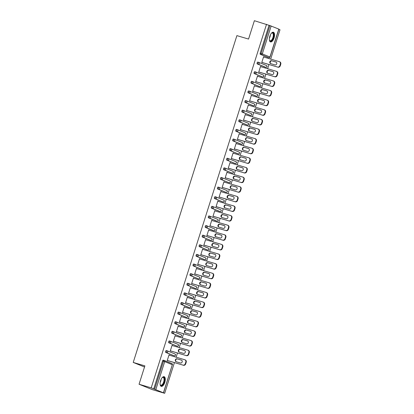 <?xml version="1.0" encoding="UTF-8"?>
<svg xmlns="http://www.w3.org/2000/svg" width="414" height="414" viewBox="0 0 414 414"><rect width="100%" height="100%" fill="white"/><g stroke="black" fill="none" stroke-linecap="round" stroke-linejoin="round"><path stroke-width="0.62" d="M164.798 382.376A5.046 2.261 106.5 0 0 164.125 376.683A5.046 2.261 106.5 0 0 160.591 380.673A5.046 2.261 106.5 0 0 161.263 386.365A5.046 2.261 106.5 0 0 164.798 382.376M274.058 37.943A5.046 2.261 106.5 0 0 273.385 32.245A5.046 2.261 106.5 0 0 269.856 36.235A5.046 2.261 106.5 0 0 270.523 41.928A5.046 2.261 106.5 0 0 274.058 37.943M164.679 393.3L151.208 387.835L139.052 384.244L152.528 389.703L164.679 393.3L174.418 362.597M176.131 357.194L177.471 352.982M179.184 347.579L180.52 343.366M182.232 337.964L183.573 333.751M185.286 328.349L186.621 324.136M188.334 318.728L189.669 314.516M191.387 309.113L192.722 304.901M194.435 299.498L195.77 295.286M197.483 289.883L198.823 285.67M200.536 280.268L201.872 276.055M203.584 270.652L204.92 266.44M206.638 261.037L207.973 256.825M209.686 251.422L211.021 247.21M212.734 241.807L214.074 237.595M215.787 232.192L217.122 227.979M218.835 222.577L220.176 218.364M221.888 212.962L223.224 208.749M224.937 203.341L226.272 199.129M227.99 193.726L229.325 189.514M231.038 184.111L232.373 179.899M234.086 174.496L235.426 170.283M237.139 164.881L238.474 160.668M240.187 155.266L241.522 151.053M243.241 145.65L244.576 141.438M246.289 136.035L247.624 131.823M249.342 126.42L250.677 122.208M252.39 116.805L253.725 112.592M255.438 107.19L256.778 102.977M258.491 97.575L259.826 93.362M261.539 87.954L262.874 83.742M264.593 78.339L265.928 74.127M267.641 68.724L268.976 64.512M270.689 59.109L280.004 29.756L278.839 29.285M139.052 384.244L144.879 365.872L133.225 362.426L144.522 367.006M133.225 362.426L236.896 35.62L248.55 39.066L254.377 20.7L269.048 25.316L260.189 53.24L261.079 53.499L269.938 25.58L269.048 25.316M269.938 25.58L278.891 29.13L270.037 57.049L269.514 56.92M151.208 387.835L266.528 24.297M262.233 62.519L261.751 62.602L263.609 56.744L264.013 56.909L263.599 56.785M153.723 388.86L162.583 360.936A0.973 0.435 -73.5 0 1 163.261 360.17A0.973 0.435 -73.5 0 1 163.282 360.175L164.13 360.428M267.967 57.427A0.973 0.435 -73.5 0 1 267.946 57.427A0.973 0.435 -73.5 0 1 267.925 57.417L260.302 54.327A0.973 0.435 -73.5 0 1 260.189 53.24M173.409 355.512A0.973 0.435 -73.5 0 1 173.388 355.507A0.973 0.435 -73.5 0 1 173.368 355.502L165.745 352.407A0.973 0.435 -73.5 0 1 165.631 351.32A0.973 0.435 -73.5 0 1 166.314 350.554A0.973 0.435 -73.5 0 1 166.33 350.56L167.184 350.813M176.457 345.897A0.973 0.435 -73.5 0 1 176.436 345.892A0.973 0.435 -73.5 0 1 176.421 345.887L168.793 342.792A0.973 0.435 -73.5 0 1 168.684 341.705A0.973 0.435 -73.5 0 1 169.362 340.939A0.973 0.435 -73.5 0 1 169.383 340.945L170.232 341.198M180.406 336.546A0.973 0.435 -73.5 0 1 180.375 336.541L179.49 336.277A0.973 0.435 -73.5 0 1 179.49 336.277A0.973 0.435 -73.5 0 1 179.469 336.271L171.846 333.177A0.973 0.435 -73.5 0 1 171.732 332.09A0.973 0.435 -73.5 0 1 172.415 331.324A0.973 0.435 -73.5 0 1 172.431 331.329L173.285 331.583M183.459 326.931A0.973 0.435 -73.5 0 1 183.428 326.925L182.538 326.662A0.973 0.435 -73.5 0 1 182.538 326.662A0.973 0.435 -73.5 0 1 182.522 326.656L174.894 323.562A0.973 0.435 -73.5 0 1 174.786 322.475A0.973 0.435 -73.5 0 1 175.464 321.709A0.973 0.435 -73.5 0 1 175.479 321.714L176.333 321.968M186.507 317.315A0.973 0.435 -73.5 0 1 186.476 317.31L185.591 317.046A0.973 0.435 -73.5 0 1 185.591 317.046A0.973 0.435 -73.5 0 1 185.57 317.041L177.948 313.947A0.973 0.435 -73.5 0 1 177.834 312.86A0.973 0.435 -73.5 0 1 178.512 312.094A0.973 0.435 -73.5 0 1 178.532 312.099L179.381 312.347M188.66 307.436A0.973 0.435 -73.5 0 1 188.639 307.431A0.973 0.435 -73.5 0 1 188.624 307.426L180.996 304.331A0.973 0.435 -73.5 0 1 180.887 303.245A0.973 0.435 -73.5 0 1 181.565 302.479A0.973 0.435 -73.5 0 1 181.58 302.484L182.434 302.732A0.973 0.435 -73.5 0 1 182.47 302.743A0.973 0.869 -67.9 0 1 182.543 302.769A0.973 0.973 0 0 0 182.45 302.737A0.973 0.435 -73.5 0 0 181.772 303.503A0.973 0.435 106.5 0 0 181.886 304.595L180.996 304.331M191.708 297.821A0.973 0.435 -73.5 0 1 191.687 297.816A0.973 0.435 -73.5 0 1 191.672 297.806L184.044 294.716A0.973 0.435 -73.5 0 1 183.935 293.629A0.973 0.435 -73.5 0 1 184.613 292.858A0.973 0.435 -73.5 0 1 184.634 292.869L185.482 293.117M194.756 288.201A0.973 0.435 -73.5 0 1 194.74 288.201A0.973 0.435 -73.5 0 1 194.72 288.191L187.097 285.101A0.973 0.435 -73.5 0 1 186.983 284.014A0.973 0.435 -73.5 0 1 187.666 283.243A0.973 0.435 -73.5 0 1 187.682 283.254L188.536 283.502M197.809 278.586A0.973 0.435 -73.5 0 1 197.788 278.581A0.973 0.435 -73.5 0 1 197.773 278.575L190.145 275.486A0.973 0.435 -73.5 0 1 190.036 274.394A0.973 0.435 -73.5 0 1 190.714 273.628A0.973 0.435 -73.5 0 1 190.735 273.633L191.584 273.887M200.857 268.971A0.973 0.435 -73.5 0 1 200.842 268.965A0.973 0.435 -73.5 0 1 200.821 268.96L193.198 265.871A0.973 0.435 -73.5 0 1 193.084 264.779A0.973 0.435 -73.5 0 1 193.768 264.013A0.973 0.435 -73.5 0 1 193.783 264.018L194.637 264.272M203.911 259.355A0.973 0.435 -73.5 0 1 203.89 259.35A0.973 0.435 -73.5 0 1 203.874 259.345L196.246 256.256A0.973 0.435 -73.5 0 1 196.138 255.164A0.973 0.435 -73.5 0 1 196.816 254.398A0.973 0.435 -73.5 0 1 196.831 254.403L197.685 254.657M207.859 250.004A0.973 0.435 -73.5 0 1 207.828 249.999L206.943 249.735A0.973 0.435 -73.5 0 1 206.943 249.735A0.973 0.435 -73.5 0 1 206.922 249.73L199.294 246.641A0.973 0.435 -73.5 0 1 199.186 245.549A0.973 0.435 -73.5 0 1 199.864 244.783A0.973 0.435 -73.5 0 1 199.884 244.788L200.733 245.041M210.912 240.389A0.973 0.435 -73.5 0 1 210.881 240.384L209.991 240.12A0.973 0.435 -73.5 0 1 209.991 240.12A0.973 0.435 -73.5 0 1 209.976 240.115L202.348 237.02A0.973 0.435 -73.5 0 1 202.234 235.933A0.973 0.435 -73.5 0 1 202.917 235.168A0.973 0.435 -73.5 0 1 202.932 235.173L203.786 235.426A0.973 0.435 -73.5 0 1 203.823 235.437A0.973 0.869 -67.9 0 1 203.895 235.462A0.973 0.973 0 0 0 203.802 235.431A0.973 0.435 -73.5 0 0 203.124 236.197A0.973 0.435 106.5 0 0 203.233 237.284L202.348 237.02M213.06 230.51A0.973 0.435 -73.5 0 1 213.039 230.505A0.973 0.435 -73.5 0 1 213.024 230.5L205.396 227.405A0.973 0.435 -73.5 0 1 205.287 226.318A0.973 0.435 -73.5 0 1 205.965 225.552A0.973 0.435 -73.5 0 1 205.986 225.558L206.834 225.811A0.973 0.435 -73.5 0 1 206.871 225.821A0.973 0.869 -67.9 0 1 206.943 225.847A0.973 0.973 0 0 0 206.855 225.816A0.973 0.435 -73.5 0 0 206.172 226.582A0.973 0.435 106.5 0 0 206.286 227.669L205.396 227.405M216.108 220.895A0.973 0.435 -73.5 0 1 216.092 220.89A0.973 0.435 -73.5 0 1 216.072 220.885L208.449 217.79A0.973 0.435 -73.5 0 1 208.335 216.703A0.973 0.435 -73.5 0 1 209.018 215.937A0.973 0.435 -73.5 0 1 209.034 215.942L209.888 216.196M219.161 211.28A0.973 0.435 -73.5 0 1 219.141 211.275A0.973 0.435 -73.5 0 1 219.125 211.269L211.497 208.175A0.973 0.435 -73.5 0 1 211.388 207.088A0.973 0.435 -73.5 0 1 212.066 206.322A0.973 0.435 -73.5 0 1 212.082 206.327L212.936 206.581M222.209 201.665A0.973 0.435 -73.5 0 1 222.194 201.659A0.973 0.435 -73.5 0 1 222.173 201.654L214.55 198.56A0.973 0.435 -73.5 0 1 214.436 197.473A0.973 0.435 -73.5 0 1 215.114 196.707A0.973 0.435 -73.5 0 1 215.135 196.712L215.984 196.96M225.263 192.049A0.973 0.435 -73.5 0 1 225.242 192.044A0.973 0.435 -73.5 0 1 225.226 192.039L217.598 188.944A0.973 0.435 -73.5 0 1 217.49 187.858A0.973 0.435 -73.5 0 1 218.168 187.092A0.973 0.435 -73.5 0 1 218.183 187.097L219.037 187.345M228.311 182.434A0.973 0.435 -73.5 0 1 228.295 182.429A0.973 0.435 -73.5 0 1 228.274 182.419L220.646 179.329A0.973 0.435 -73.5 0 1 220.538 178.243A0.973 0.435 -73.5 0 1 221.216 177.471A0.973 0.435 -73.5 0 1 221.236 177.482L222.085 177.73M231.364 172.814A0.973 0.435 -73.5 0 1 231.343 172.814A0.973 0.435 -73.5 0 1 231.322 172.804L223.7 169.714A0.973 0.435 -73.5 0 1 223.586 168.627A0.973 0.435 -73.5 0 1 224.269 167.856A0.973 0.435 -73.5 0 1 224.284 167.867L225.138 168.115M235.312 163.463A0.973 0.435 -73.5 0 1 235.281 163.458L234.391 163.194A0.973 0.435 -73.5 0 1 234.391 163.194A0.973 0.435 -73.5 0 1 234.376 163.188L226.748 160.099A0.973 0.435 -73.5 0 1 226.639 159.007A0.973 0.435 -73.5 0 1 227.317 158.241A0.973 0.435 -73.5 0 1 227.338 158.246L228.186 158.5M237.46 153.584A0.973 0.435 -73.5 0 1 237.445 153.578A0.973 0.435 -73.5 0 1 237.424 153.573L229.801 150.484A0.973 0.435 -73.5 0 1 229.687 149.392A0.973 0.435 -73.5 0 1 230.37 148.626A0.973 0.435 -73.5 0 1 230.386 148.631L231.24 148.885A0.973 0.435 -73.5 0 1 231.276 148.895A0.973 0.869 -67.9 0 1 231.343 148.921A0.973 0.973 0 0 0 231.255 148.89A0.973 0.435 -73.5 0 0 230.577 149.656A0.973 0.435 106.5 0 0 230.686 150.743L229.801 150.484M240.513 143.968A0.973 0.435 -73.5 0 1 240.493 143.963A0.973 0.435 -73.5 0 1 240.477 143.958L232.849 140.869A0.973 0.435 -73.5 0 1 232.74 139.777A0.973 0.435 -73.5 0 1 233.418 139.011A0.973 0.435 -73.5 0 1 233.434 139.016L234.288 139.27M243.561 134.353A0.973 0.435 -73.5 0 1 243.546 134.348A0.973 0.435 -73.5 0 1 243.525 134.343L235.897 131.254A0.973 0.435 -73.5 0 1 235.789 130.162A0.973 0.435 -73.5 0 1 236.466 129.396A0.973 0.435 -73.5 0 1 236.487 129.401L237.336 129.654M246.615 124.738A0.973 0.435 -73.5 0 1 246.594 124.733A0.973 0.435 -73.5 0 1 246.578 124.728L238.95 121.633A0.973 0.435 -73.5 0 1 238.837 120.546A0.973 0.435 -73.5 0 1 239.52 119.781A0.973 0.435 -73.5 0 1 239.535 119.786L240.389 120.039M249.663 115.123A0.973 0.435 -73.5 0 1 249.642 115.118A0.973 0.435 -73.5 0 1 249.626 115.113L241.999 112.018A0.973 0.435 -73.5 0 1 241.89 110.931A0.973 0.435 -73.5 0 1 242.568 110.165A0.973 0.435 -73.5 0 1 242.588 110.171L243.437 110.424M252.711 105.508A0.973 0.435 -73.5 0 1 252.695 105.503A0.973 0.435 -73.5 0 1 252.675 105.498L245.052 102.403A0.973 0.435 -73.5 0 1 244.938 101.316A0.973 0.435 -73.5 0 1 245.621 100.55A0.973 0.435 -73.5 0 1 245.637 100.555L246.49 100.809M255.764 95.893A0.973 0.435 -73.5 0 1 255.743 95.888A0.973 0.435 -73.5 0 1 255.728 95.882L248.1 92.788A0.973 0.435 -73.5 0 1 247.991 91.701A0.973 0.435 -73.5 0 1 248.669 90.935A0.973 0.435 -73.5 0 1 248.69 90.94L249.538 91.194M259.713 86.542A0.973 0.435 -73.5 0 1 259.681 86.536L258.797 86.272A0.973 0.435 -73.5 0 1 258.797 86.272A0.973 0.435 -73.5 0 1 258.776 86.267L251.153 83.173A0.973 0.435 -73.5 0 1 251.039 82.086A0.973 0.435 -73.5 0 1 251.717 81.32A0.973 0.435 -73.5 0 1 251.738 81.325L252.587 81.574M262.766 76.926A0.973 0.435 -73.5 0 1 262.735 76.916L261.845 76.657A0.973 0.435 -73.5 0 1 261.845 76.657A0.973 0.435 -73.5 0 1 261.829 76.647L254.201 73.557A0.973 0.435 -73.5 0 1 254.092 72.471A0.973 0.435 -73.5 0 1 254.77 71.705A0.973 0.435 -73.5 0 1 254.786 71.71L255.64 71.958A0.973 0.435 -73.5 0 1 255.676 71.969A0.973 0.869 -67.9 0 1 255.748 71.995A0.973 0.973 0 0 0 255.655 71.964A0.973 0.435 -73.5 0 0 254.977 72.729A0.973 0.435 106.5 0 0 255.091 73.821L254.201 73.557M265.814 67.311A0.973 0.435 -73.5 0 1 265.783 67.301L264.898 67.042A0.973 0.435 -73.5 0 1 264.898 67.042A0.973 0.435 -73.5 0 1 264.877 67.032L257.249 63.942A0.973 0.435 -73.5 0 1 257.141 62.856A0.973 0.435 -73.5 0 1 257.818 62.084A0.973 0.435 -73.5 0 1 257.839 62.095L258.688 62.343M260.898 66.732L260.561 66.359L258.703 72.217L259.185 72.134M257.85 76.347L257.508 75.979L255.65 81.832L256.131 81.749M254.796 85.962L254.46 85.594L252.602 91.447L253.083 91.365M251.748 95.577L251.407 95.21L249.549 101.063L250.035 100.98M248.695 105.192L248.359 104.825L246.501 110.678L246.982 110.595M245.647 114.807L245.311 114.44L243.453 120.293L243.934 120.21M242.599 124.423L242.257 124.055L240.399 129.908L240.881 129.83M239.546 134.043L239.209 133.67L237.351 139.528L237.833 139.446M236.497 143.658L236.156 143.285L234.298 149.143L234.785 149.061M233.444 153.273L233.108 152.901L231.25 158.759L231.731 158.676M230.396 162.888L230.055 162.516L228.202 168.374L228.683 168.291M227.348 172.503L227.007 172.131L225.149 177.989L225.63 177.906M224.295 182.119L223.958 181.746L222.101 187.604L222.582 187.521M221.247 191.734L220.905 191.366L219.047 197.219L219.529 197.136M218.194 201.349L217.857 200.981L215.999 206.834L216.481 206.752M215.145 210.964L214.804 210.597L212.946 216.45L213.433 216.367M212.092 220.579L211.756 220.212L209.898 226.065L210.379 225.982M209.044 230.194L208.708 229.827L206.85 235.68L207.331 235.597M205.996 239.809L205.654 239.442L203.797 245.3L204.278 245.217M202.943 249.43L202.606 249.057L200.749 254.915L201.23 254.833M199.895 259.045L199.553 258.672L197.695 264.53L198.182 264.448M196.841 268.66L196.505 268.288L194.647 274.146L195.129 274.063M193.793 278.275L193.452 277.903L191.594 283.761L192.08 283.678M190.74 287.89L190.404 287.518L188.546 293.376L189.027 293.293M187.692 297.506L187.356 297.133L185.498 302.991L185.979 302.908M184.644 307.121L184.302 306.753L182.445 312.606L182.926 312.523M181.591 316.736L181.254 316.368L179.397 322.221L179.878 322.139M178.543 326.351L178.201 325.984L176.343 331.837L176.83 331.754M175.489 335.966L175.153 335.599L173.295 341.452L173.776 341.369M172.441 345.581L172.1 345.214L170.247 351.067L170.728 350.984M169.393 355.196L169.052 354.829L167.194 360.687L167.675 360.604M260.965 66.525L260.546 66.4M257.912 76.14L257.498 76.016M254.864 85.755L254.444 85.631M251.81 95.37L251.396 95.251M248.762 104.985L248.343 104.866M245.714 114.606L245.295 114.481M242.661 124.221L242.247 124.096M239.613 133.836L239.194 133.712M236.56 143.451L236.146 143.327M233.512 153.066L233.092 152.942M230.463 162.681L230.044 162.557M227.41 172.296L226.996 172.172M224.362 181.912L223.943 181.787M221.309 191.527L220.895 191.403M218.261 201.142L217.842 201.018M215.208 210.757L214.794 210.638M212.159 220.372L211.74 220.253M209.111 229.993L208.692 229.868M206.058 239.608L205.644 239.483M203.01 249.223L202.591 249.099M199.957 258.838L199.543 258.714M196.909 268.453L196.49 268.329M193.861 278.068L193.441 277.944M190.807 287.683L190.393 287.559M187.759 297.299L187.34 297.174M184.706 306.914L184.292 306.79M181.658 316.529L181.239 316.405M178.605 326.144L178.191 326.025M175.557 335.759L175.138 335.64M172.509 345.379L172.089 345.255M169.455 354.995L169.041 354.87M280.371 63.994L279.843 65.66L280.247 65.821L280.775 64.16L280.371 63.994A1.941 1.734 -67.9 0 0 279.29 61.655L263.532 56.992M280.247 65.821A1.941 1.734 112.1 0 1 277.996 67.182L261.829 62.354M277.592 67.016A1.941 1.734 -67.9 0 0 279.843 65.66M271.605 60.729A1.521 1.361 -67.9 0 0 270.684 63.627L275.015 64.905A1.521 1.361 -67.9 0 0 275.931 62.007L272.008 60.894A1.521 1.361 -67.9 0 0 270.797 63.658M279.693 61.815A1.941 1.734 112.1 0 1 280.775 64.16M277.996 67.182L261.819 62.395M276.226 62.141L272.008 60.894M277.318 73.609L276.79 75.276L277.194 75.441L277.722 73.775L277.318 73.609A1.941 1.734 -67.9 0 0 276.241 71.27L260.484 66.607M277.194 75.441A1.941 1.734 112.1 0 1 274.943 76.797L258.781 71.969M274.539 76.631A1.941 1.734 -67.9 0 0 276.79 75.276M268.551 70.344A1.521 1.361 -67.9 0 0 267.635 73.242L271.962 74.52A1.521 1.361 -67.9 0 0 272.883 71.622L268.955 70.509A1.521 1.361 -67.9 0 0 267.744 73.273M276.645 71.431A1.941 1.734 112.1 0 1 277.722 73.775M274.943 76.797L258.766 72.01M273.173 71.757L268.955 70.509M274.27 83.224L273.742 84.891L274.146 85.056L274.673 83.39L274.27 83.224A1.941 1.734 -67.9 0 0 273.193 80.885L257.43 76.223M274.146 85.056A1.941 1.734 112.1 0 1 271.894 86.412L255.728 81.584M271.491 86.247A1.941 1.734 -67.9 0 0 273.742 84.891M265.503 79.959A1.521 1.361 -67.9 0 0 264.582 82.857L268.914 84.135A1.521 1.361 -67.9 0 0 269.83 81.237L265.907 80.125A1.521 1.361 -67.9 0 0 264.696 82.888M273.597 81.051A1.941 1.734 112.1 0 1 274.673 83.39M271.894 86.412L255.717 81.625M270.125 81.372L265.907 80.125M271.217 92.84L270.689 94.506L271.098 94.671L271.625 93.005L271.217 92.84A1.941 1.734 -67.9 0 0 270.14 90.5L254.382 85.838M271.098 94.671A1.941 1.734 112.1 0 1 268.846 96.027L252.68 91.204M268.438 95.862A1.941 1.734 -67.9 0 0 270.689 94.506M262.45 89.574A1.521 1.361 -67.9 0 0 261.534 92.472L265.86 93.75A1.521 1.361 -67.9 0 0 266.782 90.857L262.859 89.74A1.521 1.361 -67.9 0 0 261.643 92.503M270.544 90.666A1.941 1.734 112.1 0 1 271.625 93.005M268.846 96.027L252.664 91.24M267.077 90.987L262.859 89.74M268.168 102.46L267.641 104.121L268.044 104.287L268.572 102.62L268.168 102.46A1.941 1.734 -67.9 0 0 267.092 100.116L251.329 95.453M268.044 104.287A1.941 1.734 112.1 0 1 265.793 105.642L249.632 100.819M265.39 105.477A1.941 1.734 -67.9 0 0 267.641 104.121M259.402 99.189A1.521 1.361 -67.9 0 0 258.481 102.087L262.812 103.365A1.521 1.361 -67.9 0 0 263.728 100.473L259.806 99.355A1.521 1.361 -67.9 0 0 258.595 102.118M267.496 100.281A1.941 1.734 112.1 0 1 268.572 102.62M265.793 105.642L249.616 100.856M264.023 100.602L259.806 99.355M265.12 112.075L264.593 113.736L264.996 113.902L265.524 112.235L265.12 112.075A1.941 1.734 -67.9 0 0 264.039 109.731L248.281 105.068M264.996 113.902A1.941 1.734 112.1 0 1 262.745 115.258L246.578 110.434M262.341 115.092A1.941 1.734 -67.9 0 0 264.593 113.736M256.354 108.804A1.521 1.361 -67.9 0 0 255.433 111.702L259.759 112.986A1.521 1.361 -67.9 0 0 260.68 110.088L256.758 108.97A1.521 1.361 -67.9 0 0 255.541 111.733M264.442 109.896A1.941 1.734 112.1 0 1 265.524 112.235M262.745 115.258L246.568 110.476M260.975 110.217L256.758 108.97M271.408 33.249A4.368 1.956 -73.5 0 1 271.646 33.053A4.368 1.956 -73.5 0 1 273.566 33.72A4.368 1.956 -73.5 0 1 272.469 39.604A4.368 1.956 -73.5 0 1 269.498 40.308A4.368 1.956 -73.5 0 1 269.457 40.189A4.368 1.956 -73.5 0 1 269.405 40.013M269.436 40.132A4.047 1.811 106.5 0 0 270.088 40.753A4.047 1.811 106.5 0 0 272.578 38.455A4.047 1.811 106.5 0 0 273.136 33.881A4.047 1.811 106.5 0 0 272.381 32.996A4.047 1.811 106.5 0 0 271.496 33.167M270.249 41.798A5.015 2.246 106.5 0 0 273.25 38.756A5.015 2.246 106.5 0 0 273.866 33.244A5.015 2.246 106.5 0 0 273.085 32.204M162.143 377.682A4.368 1.956 -73.5 0 1 162.386 377.49A4.368 1.956 -73.5 0 1 164.301 378.158A4.368 1.956 -73.5 0 1 163.209 384.042A4.368 1.956 -73.5 0 1 160.239 384.741A4.368 1.956 -73.5 0 1 160.197 384.627A4.368 1.956 -73.5 0 1 160.146 384.451M160.177 384.565A4.047 1.811 106.5 0 0 160.823 385.191A4.047 1.811 106.5 0 0 163.318 382.888A4.047 1.811 106.5 0 0 163.872 378.313A4.047 1.811 106.5 0 0 163.121 377.433A4.047 1.811 106.5 0 0 162.236 377.604M160.984 386.236A5.015 2.246 106.5 0 0 163.991 383.188A5.015 2.246 106.5 0 0 164.606 377.677A5.015 2.246 106.5 0 0 163.825 376.642M262.067 121.69L261.539 123.351L261.943 123.517L262.471 121.851L262.067 121.69A1.941 1.734 -67.9 0 0 260.991 119.346L245.228 114.688M261.943 123.517A1.941 1.734 112.1 0 1 259.692 124.873L243.53 120.05M259.288 124.707A1.941 1.734 -67.9 0 0 261.539 123.351M253.301 118.42A1.521 1.361 -67.9 0 0 252.385 121.318L256.711 122.601A1.521 1.361 -67.9 0 0 257.632 119.703L253.704 118.585A1.521 1.361 -67.9 0 0 252.493 121.354M261.394 119.511A1.941 1.734 112.1 0 1 262.471 121.851M259.692 124.873L243.515 120.091M257.922 119.832L253.704 118.585M259.019 131.305L258.491 132.966L258.895 133.132L259.423 131.466L259.019 131.305A1.941 1.734 -67.9 0 0 257.938 128.961L242.18 124.303M258.895 133.132A1.941 1.734 112.1 0 1 256.644 134.488L240.477 129.665M256.24 134.327A1.941 1.734 -67.9 0 0 258.491 132.966M250.253 128.035A1.521 1.361 -67.9 0 0 249.331 130.933L253.663 132.216A1.521 1.361 -67.9 0 0 254.579 129.318L250.656 128.2A1.521 1.361 -67.9 0 0 249.445 130.969M258.346 129.127A1.941 1.734 112.1 0 1 259.423 131.466M256.644 134.488L240.467 129.706M254.874 129.447L250.656 128.2M255.966 140.92L255.438 142.582L255.842 142.747L256.375 141.086L255.966 140.92A1.941 1.734 -67.9 0 0 254.889 138.576L239.132 133.919M255.842 142.747A1.941 1.734 112.1 0 1 253.591 144.103L237.429 139.28M253.187 143.943A1.941 1.734 -67.9 0 0 255.438 142.582M247.199 137.655A1.521 1.361 -67.9 0 0 246.283 140.548L250.61 141.831A1.521 1.361 -67.9 0 0 251.531 138.933L247.603 137.815A1.521 1.361 -67.9 0 0 246.392 140.584M255.293 138.742A1.941 1.734 112.1 0 1 256.375 141.086M253.591 144.103L237.413 139.321M251.821 139.063L247.603 137.815M252.918 150.536L252.39 152.202L252.794 152.362L253.321 150.701L252.918 150.536A1.941 1.734 -67.9 0 0 251.841 148.196L236.078 143.534M252.794 152.362A1.941 1.734 112.1 0 1 250.542 153.718L234.376 148.895M250.139 153.558A1.941 1.734 -67.9 0 0 252.39 152.202M244.151 147.27A1.521 1.361 -67.9 0 0 243.23 150.163L247.562 151.446A1.521 1.361 -67.9 0 0 248.478 148.548L244.555 147.431A1.521 1.361 -67.9 0 0 243.344 150.199M252.245 148.357A1.941 1.734 112.1 0 1 253.321 150.701M250.542 153.718L234.365 148.936M248.773 148.678L244.555 147.431M249.87 160.151L249.342 161.817L249.745 161.977L250.273 160.316L249.87 160.151A1.941 1.734 -67.9 0 0 248.788 157.812L233.03 153.149M249.745 161.977A1.941 1.734 112.1 0 1 247.494 163.333L231.328 158.51M247.086 163.173A1.941 1.734 -67.9 0 0 249.342 161.817M241.103 156.885A1.521 1.361 -67.9 0 0 240.182 159.783L244.508 161.062A1.521 1.361 -67.9 0 0 245.43 158.164L241.507 157.046A1.521 1.361 -67.9 0 0 240.291 159.814M249.192 157.972A1.941 1.734 112.1 0 1 250.273 160.316M247.494 163.333L231.317 158.552M245.725 158.293L241.507 157.046M246.816 169.766L246.289 171.432L246.692 171.593L247.22 169.931L246.816 169.766A1.941 1.734 -67.9 0 0 245.74 167.427L229.977 162.764M246.692 171.593A1.941 1.734 112.1 0 1 244.441 172.954L228.28 168.125M244.037 172.788A1.941 1.734 -67.9 0 0 246.289 171.432M238.05 166.5A1.521 1.361 -67.9 0 0 237.134 169.398L241.46 170.677A1.521 1.361 -67.9 0 0 242.381 167.779L238.454 166.661A1.521 1.361 -67.9 0 0 237.243 169.429M246.144 167.587A1.941 1.734 112.1 0 1 247.22 169.931M244.441 172.954L228.264 168.167M242.671 167.913L238.454 166.661M243.768 179.381L243.241 181.047L243.644 181.208L244.172 179.547L243.768 179.381A1.941 1.734 -67.9 0 0 242.687 177.042L226.929 172.379M243.644 181.208A1.941 1.734 112.1 0 1 241.393 182.569L225.226 177.741M240.989 182.403A1.941 1.734 -67.9 0 0 243.241 181.047M235.002 176.116A1.521 1.361 -67.9 0 0 234.081 179.014L238.412 180.292A1.521 1.361 -67.9 0 0 239.328 177.394L235.406 176.281A1.521 1.361 -67.9 0 0 234.189 179.045M243.09 177.202A1.941 1.734 112.1 0 1 244.172 179.547M241.393 182.569L225.216 177.782M239.623 177.528L235.406 176.281M240.715 188.996L240.187 190.663L240.591 190.828L241.119 189.162L240.715 188.996A1.941 1.734 -67.9 0 0 239.639 186.657L223.876 181.994M240.591 190.828A1.941 1.734 112.1 0 1 238.34 192.184L222.178 187.356M237.936 192.018A1.941 1.734 -67.9 0 0 240.187 190.663M231.949 185.731A1.521 1.361 -67.9 0 0 231.033 188.629L235.359 189.907A1.521 1.361 -67.9 0 0 236.28 187.009L232.352 185.896A1.521 1.361 -67.9 0 0 231.141 188.66M240.042 186.823A1.941 1.734 112.1 0 1 241.119 189.162M238.34 192.184L222.163 187.397M236.57 187.144L232.352 185.896M237.667 198.611L237.139 200.278L237.543 200.443L238.071 198.777L237.667 198.611A1.941 1.734 -67.9 0 0 236.591 196.272L220.828 191.61M237.543 200.443A1.941 1.734 112.1 0 1 235.292 201.799L219.125 196.971M234.888 201.634A1.941 1.734 -67.9 0 0 237.139 200.278M228.901 195.346A1.521 1.361 -67.9 0 0 227.979 198.244L232.311 199.522A1.521 1.361 -67.9 0 0 233.227 196.624L229.304 195.511A1.521 1.361 -67.9 0 0 228.093 198.275M236.994 196.438A1.941 1.734 112.1 0 1 238.071 198.777M235.292 201.799L219.115 197.012M233.522 196.759L229.304 195.511M234.614 208.226L234.086 209.893L234.495 210.058L235.023 208.392L234.614 208.226A1.941 1.734 -67.9 0 0 233.537 205.887L217.78 201.225M234.495 210.058A1.941 1.734 112.1 0 1 232.244 211.414L216.077 206.591M231.835 211.249A1.941 1.734 -67.9 0 0 234.086 209.893M225.847 204.961A1.521 1.361 -67.9 0 0 224.931 207.859L229.258 209.137A1.521 1.361 -67.9 0 0 230.179 206.244L226.256 205.127A1.521 1.361 -67.9 0 0 225.04 207.89M233.941 206.053A1.941 1.734 112.1 0 1 235.023 208.392M232.244 211.414L216.061 206.627M230.474 206.374L226.256 205.127M231.566 217.847L231.038 219.508L231.442 219.674L231.969 218.007L231.566 217.847A1.941 1.734 -67.9 0 0 230.489 215.503L214.726 210.84M231.442 219.674A1.941 1.734 112.1 0 1 229.19 221.029L213.029 216.206M228.787 220.864A1.941 1.734 -67.9 0 0 231.038 219.508M222.799 214.576A1.521 1.361 -67.9 0 0 221.878 217.474L226.21 218.752A1.521 1.361 -67.9 0 0 227.126 215.86L223.203 214.742A1.521 1.361 -67.9 0 0 221.992 217.505M230.893 215.668A1.941 1.734 112.1 0 1 231.969 218.007M229.19 221.029L213.013 216.243M227.421 215.989L223.203 214.742M228.518 227.462L227.99 229.123L228.393 229.289L228.921 227.622L228.518 227.462A1.941 1.734 -67.9 0 0 227.436 225.118L211.678 220.455M228.393 229.289A1.941 1.734 112.1 0 1 226.142 230.645L209.976 225.821M225.739 230.479A1.941 1.734 -67.9 0 0 227.99 229.123M219.751 224.191A1.521 1.361 -67.9 0 0 218.83 227.089L223.156 228.373A1.521 1.361 -67.9 0 0 224.077 225.475L220.155 224.357A1.521 1.361 -67.9 0 0 218.939 227.12M227.84 225.283A1.941 1.734 112.1 0 1 228.921 227.622M226.142 230.645L209.965 225.863M224.372 225.604L220.155 224.357M225.464 237.077L224.937 238.738L225.34 238.904L225.868 237.238L225.464 237.077A1.941 1.734 -67.9 0 0 224.388 234.733L208.625 230.075M225.34 238.904A1.941 1.734 112.1 0 1 223.089 240.26L206.928 235.437M222.685 240.094A1.941 1.734 -67.9 0 0 224.937 238.738M216.698 233.806A1.521 1.361 -67.9 0 0 215.782 236.704L220.108 237.988A1.521 1.361 -67.9 0 0 221.029 235.09L217.102 233.972A1.521 1.361 -67.9 0 0 215.891 236.741M224.792 234.898A1.941 1.734 112.1 0 1 225.868 237.238M223.089 240.26L206.912 235.478M221.319 235.219L217.102 233.972M222.416 246.692L221.888 248.353L222.292 248.519L222.82 246.853L222.416 246.692A1.941 1.734 -67.9 0 0 221.335 244.348L205.577 239.69M222.292 248.519A1.941 1.734 112.1 0 1 220.041 249.875L203.874 245.052M219.637 249.714A1.941 1.734 -67.9 0 0 221.888 248.353M213.65 243.422A1.521 1.361 -67.9 0 0 212.729 246.32L217.06 247.603A1.521 1.361 -67.9 0 0 217.976 244.705L214.054 243.587A1.521 1.361 -67.9 0 0 212.843 246.356M221.744 244.514A1.941 1.734 112.1 0 1 222.82 246.853M220.041 249.875L203.864 245.093M218.271 244.834L214.054 243.587M219.363 256.307L218.835 257.969L219.239 258.134L219.767 256.473L219.363 256.307A1.941 1.734 -67.9 0 0 218.287 253.963L202.529 249.306M219.239 258.134A1.941 1.734 112.1 0 1 216.988 259.49L200.826 254.667M216.584 259.33A1.941 1.734 -67.9 0 0 218.835 257.969M210.597 253.042A1.521 1.361 -67.9 0 0 209.681 255.935L214.007 257.218A1.521 1.361 -67.9 0 0 214.928 254.32L211 253.202A1.521 1.361 -67.9 0 0 209.789 255.971M218.69 254.129A1.941 1.734 112.1 0 1 219.767 256.473M216.988 259.49L200.811 254.708M215.218 254.45L211 253.202M216.315 265.923L215.787 267.589L216.191 267.749L216.719 266.088L216.315 265.923A1.941 1.734 -67.9 0 0 215.239 263.583L199.476 258.921M216.191 267.749A1.941 1.734 112.1 0 1 213.94 269.105L197.773 264.282M213.536 268.945A1.941 1.734 -67.9 0 0 215.787 267.589M207.549 262.657A1.521 1.361 -67.9 0 0 206.627 265.55L210.959 266.833A1.521 1.361 -67.9 0 0 211.875 263.935L207.952 262.818A1.521 1.361 -67.9 0 0 206.741 265.586M215.642 263.744A1.941 1.734 112.1 0 1 216.719 266.088M213.94 269.105L197.763 264.323M212.17 264.065L207.952 262.818M213.267 275.538L212.739 277.204L213.143 277.364L213.671 275.703L213.267 275.538A1.941 1.734 -67.9 0 0 212.185 273.199L196.427 268.536M213.143 277.364A1.941 1.734 112.1 0 1 210.892 278.72L194.725 273.897M210.483 278.56A1.941 1.734 -67.9 0 0 212.739 277.204M204.495 272.272A1.521 1.361 -67.9 0 0 203.579 275.17L207.906 276.449A1.521 1.361 -67.9 0 0 208.827 273.55L204.904 272.433A1.521 1.361 -67.9 0 0 203.688 275.201M212.589 273.359A1.941 1.734 112.1 0 1 213.671 275.703M210.892 278.72L194.715 273.939M209.122 273.68L204.904 272.433M210.214 285.153L209.686 286.819L210.089 286.98L210.617 285.318L210.214 285.153A1.941 1.734 -67.9 0 0 209.137 282.814L193.374 278.151M210.089 286.98A1.941 1.734 112.1 0 1 207.838 288.341L191.677 283.512M207.435 288.175A1.941 1.734 -67.9 0 0 209.686 286.819M201.447 281.887A1.521 1.361 -67.9 0 0 200.526 284.785L204.858 286.064A1.521 1.361 -67.9 0 0 205.774 283.166L201.851 282.048A1.521 1.361 -67.9 0 0 200.64 284.816M209.541 282.974A1.941 1.734 112.1 0 1 210.617 285.318M207.838 288.341L191.661 283.554M206.068 283.3L201.851 282.048M207.166 294.768L206.638 296.434L207.041 296.595L207.569 294.934L207.166 294.768A1.941 1.734 -67.9 0 0 206.084 292.429L190.326 287.766M207.041 296.595A1.941 1.734 112.1 0 1 204.79 297.956L188.624 293.128M204.387 297.79A1.941 1.734 -67.9 0 0 206.638 296.434M198.399 291.503A1.521 1.361 -67.9 0 0 197.478 294.401L201.804 295.679A1.521 1.361 -67.9 0 0 202.725 292.781L198.803 291.668A1.521 1.361 -67.9 0 0 197.587 294.432M206.488 292.589A1.941 1.734 112.1 0 1 207.569 294.934M204.79 297.956L188.613 293.169M203.02 292.915L198.803 291.668M204.112 304.383L203.584 306.049L203.988 306.215L204.516 304.549L204.112 304.383A1.941 1.734 -67.9 0 0 203.036 302.044L187.273 297.381M203.988 306.215A1.941 1.734 112.1 0 1 201.737 307.571L185.576 302.743M201.333 307.405A1.941 1.734 -67.9 0 0 203.584 306.049M195.346 301.118A1.521 1.361 -67.9 0 0 194.43 304.016L198.756 305.294A1.521 1.361 -67.9 0 0 199.677 302.396L195.75 301.283A1.521 1.361 -67.9 0 0 194.539 304.047M203.44 302.21A1.941 1.734 112.1 0 1 204.516 304.549M201.737 307.571L185.56 302.784M199.967 302.53L195.75 301.283M201.064 313.998L200.536 315.665L200.94 315.83L201.468 314.164L201.064 313.998A1.941 1.734 -67.9 0 0 199.988 311.659L184.225 306.997M200.94 315.83A1.941 1.734 112.1 0 1 198.689 317.186L182.522 312.358M198.285 317.02A1.941 1.734 -67.9 0 0 200.536 315.665M192.298 310.733A1.521 1.361 -67.9 0 0 191.377 313.631L195.708 314.909A1.521 1.361 -67.9 0 0 196.624 312.011L192.701 310.898A1.521 1.361 -67.9 0 0 191.491 313.662M200.392 311.825A1.941 1.734 112.1 0 1 201.468 314.164M198.689 317.186L182.512 312.399M196.919 312.146L192.701 310.898M198.011 323.613L197.483 325.28L197.892 325.445L198.42 323.779L198.011 323.613A1.941 1.734 -67.9 0 0 196.935 321.274L181.177 316.612M197.892 325.445A1.941 1.734 112.1 0 1 195.636 326.801L179.474 321.978M195.232 326.636A1.941 1.734 -67.9 0 0 197.483 325.28M189.245 320.348A1.521 1.361 -67.9 0 0 188.329 323.246L192.655 324.524A1.521 1.361 -67.9 0 0 193.576 321.631L189.648 320.514A1.521 1.361 -67.9 0 0 188.437 323.277M197.338 321.44A1.941 1.734 112.1 0 1 198.42 323.779M195.636 326.801L179.459 322.014M193.871 321.761L189.648 320.514M194.963 333.234L194.435 334.895L194.839 335.061L195.367 333.394L194.963 333.234A1.941 1.734 -67.9 0 0 193.887 330.889L178.123 326.227M194.839 335.061A1.941 1.734 112.1 0 1 192.588 336.416L176.421 331.593M192.184 336.251A1.941 1.734 -67.9 0 0 194.435 334.895M186.196 329.963A1.521 1.361 -67.9 0 0 185.275 332.861L189.607 334.139A1.521 1.361 -67.9 0 0 190.523 331.247L186.6 330.129A1.521 1.361 -67.9 0 0 185.389 332.892M194.29 331.055A1.941 1.734 112.1 0 1 195.367 333.394M192.588 336.416L176.411 331.63M190.818 331.376L186.6 330.129M191.915 342.849L191.387 344.51L191.791 344.676L192.319 343.009L191.915 342.849A1.941 1.734 -67.9 0 0 190.833 340.505L175.075 335.842M191.791 344.676A1.941 1.734 112.1 0 1 189.54 346.032L173.373 341.208M189.136 345.866A1.941 1.734 -67.9 0 0 191.387 344.51M183.148 339.578A1.521 1.361 -67.9 0 0 182.227 342.476L186.554 343.76A1.521 1.361 -67.9 0 0 187.475 340.862L183.552 339.744A1.521 1.361 -67.9 0 0 182.336 342.507M191.237 340.67A1.941 1.734 112.1 0 1 192.319 343.009M189.54 346.032L173.362 341.25M187.77 340.991L183.552 339.744M188.862 352.464L188.334 354.125L188.737 354.291L189.265 352.624L188.862 352.464A1.941 1.734 -67.9 0 0 187.785 350.12L172.022 345.462M188.737 354.291A1.941 1.734 112.1 0 1 186.486 355.647L170.325 350.824M186.083 355.481A1.941 1.734 -67.9 0 0 188.334 354.125M180.095 349.193A1.521 1.361 -67.9 0 0 179.179 352.091L183.505 353.375A1.521 1.361 -67.9 0 0 184.427 350.477L180.499 349.359A1.521 1.361 -67.9 0 0 179.288 352.128M188.189 350.285A1.941 1.734 112.1 0 1 189.265 352.624M186.486 355.647L170.309 350.865M184.716 350.606L180.499 349.359M185.814 362.079L185.286 363.74L185.689 363.906L186.217 362.24L185.814 362.079A1.941 1.734 -67.9 0 0 184.732 359.735L168.974 355.077M185.689 363.906A1.941 1.734 112.1 0 1 183.438 365.262L167.272 360.439M183.035 365.101A1.941 1.734 -67.9 0 0 185.286 363.74M177.047 358.814A1.521 1.361 -67.9 0 0 176.126 361.707L180.457 362.99A1.521 1.361 -67.9 0 0 181.373 360.092L177.451 358.974A1.521 1.361 -67.9 0 0 176.24 361.743M185.141 359.901A1.941 1.734 112.1 0 1 186.217 362.24M183.438 365.262L167.261 360.48M181.668 360.221L177.451 358.974M271.175 25.989L262.316 53.913L269.944 57.003L278.798 29.078M268.867 57.696A0.973 0.435 -73.5 0 1 268.836 57.686L261.187 54.591A0.973 0.435 106.5 0 1 261.079 53.499L262.316 53.913A0.973 0.869 112.1 0 1 261.187 54.591L260.302 54.327M269.944 57.003L270.037 57.049A0.973 0.973 0 0 1 268.836 57.686A0.973 0.435 -73.5 0 1 268.815 57.681A0.973 0.869 112.1 0 0 269.944 57.003M163.478 392.622L172.333 364.703L164.71 361.608L155.85 389.533M154.613 389.124L163.473 361.199L162.583 360.936M163.571 392.669L172.333 364.703A0.973 0.869 -67.9 0 0 171.867 363.554L164.239 360.465A0.973 0.869 -67.9 0 1 164.71 361.608L163.473 361.199A0.973 0.435 -73.5 0 1 164.151 360.434A0.973 0.435 -73.5 0 1 164.167 360.439A0.973 0.869 -67.9 0 1 164.239 360.465A0.973 0.973 0 0 0 164.151 360.434L163.261 360.17M258.864 62.41L266.352 65.448A0.973 0.869 -67.9 0 1 266.425 65.474L258.797 62.379A0.973 0.869 -67.9 0 0 258.724 62.354A0.973 0.435 -73.5 0 0 258.709 62.348A0.973 0.435 -73.5 0 0 258.031 63.114A0.973 0.435 106.5 0 0 258.139 64.206L257.249 63.942M264.877 67.032L265.767 67.296A0.973 0.869 112.1 0 0 266.89 66.618A0.973 0.869 -67.9 0 0 266.425 65.474A0.973 0.973 0 0 1 266.983 66.664A0.973 0.973 0 0 1 265.783 67.301A0.973 0.435 -73.5 0 1 265.767 67.296L258.139 64.206A0.973 0.869 112.1 0 0 259.267 63.528A0.973 0.869 -67.9 0 0 258.797 62.379A0.973 0.973 0 0 0 258.709 62.348L257.818 62.084M255.816 72.026L263.304 75.063A0.973 0.869 -67.9 0 1 263.371 75.089L255.748 71.995A0.973 0.869 -67.9 0 1 256.214 73.143A0.973 0.869 112.1 0 1 255.091 73.821L261.829 76.647M252.768 81.646L260.251 84.679A0.973 0.869 -67.9 0 1 260.323 84.704L252.695 81.61A0.973 0.869 -67.9 0 0 252.628 81.589A0.973 0.435 -73.5 0 1 252.628 81.589A0.973 0.435 -73.5 0 0 251.929 82.35A0.973 0.435 106.5 0 0 252.038 83.437L251.153 83.173M258.776 86.267L252.038 83.437A0.973 0.869 112.1 0 0 253.166 82.759A0.973 0.869 -67.9 0 0 252.695 81.61A0.973 0.973 0 0 0 252.607 81.579L251.717 81.32M249.714 91.261L257.203 94.294A0.973 0.869 -67.9 0 1 257.275 94.32L249.647 91.225A0.973 0.869 -67.9 0 0 249.575 91.204A0.973 0.435 -73.5 0 0 249.559 91.194A0.973 0.435 -73.5 0 0 248.876 91.965A0.973 0.435 106.5 0 0 248.99 93.052L248.1 92.788M255.728 95.882L248.99 93.052A0.973 0.869 112.1 0 0 250.113 92.374A0.973 0.869 -67.9 0 0 249.647 91.225A0.973 0.973 0 0 0 249.559 91.194L248.669 90.935M246.666 100.876L254.149 103.909A0.973 0.869 -67.9 0 1 254.222 103.935L246.594 100.845A0.973 0.869 -67.9 0 0 246.527 100.819A0.973 0.435 -73.5 0 0 246.506 100.814A0.973 0.435 -73.5 0 0 245.828 101.58A0.973 0.435 106.5 0 0 245.937 102.667L245.052 102.403M252.675 105.498L245.937 102.667A0.973 0.869 112.1 0 0 247.065 101.989A0.973 0.869 -67.9 0 0 246.594 100.845A0.973 0.973 0 0 0 246.506 100.814L245.621 100.55M243.613 110.491L251.101 113.524A0.973 0.869 -67.9 0 1 251.174 113.55L243.546 110.46A0.973 0.869 -67.9 0 0 243.473 110.434A0.973 0.435 -73.5 0 0 243.458 110.429A0.973 0.435 -73.5 0 0 242.775 111.195A0.973 0.435 106.5 0 0 242.889 112.282L241.999 112.018M249.626 115.113L242.889 112.282A0.973 0.869 112.1 0 0 244.012 111.604A0.973 0.869 -67.9 0 0 243.546 110.46A0.973 0.973 0 0 0 243.458 110.429L242.568 110.165M240.565 120.107L248.048 123.139A0.973 0.869 -67.9 0 1 248.121 123.165L240.498 120.076A0.973 0.869 -67.9 0 0 240.425 120.05A0.973 0.435 -73.5 0 0 240.405 120.044A0.973 0.435 -73.5 0 0 239.727 120.81A0.973 0.435 106.5 0 0 239.835 121.897L238.95 121.633M246.578 124.728L239.835 121.897A0.973 0.869 112.1 0 0 240.964 121.219A0.973 0.869 -67.9 0 0 240.498 120.076A0.973 0.973 0 0 0 240.405 120.044L239.52 119.781M237.512 129.722L245 132.754A0.973 0.869 -67.9 0 1 245.072 132.78L237.445 129.691A0.973 0.869 -67.9 0 0 237.372 129.665A0.973 0.435 -73.5 0 0 237.357 129.66A0.973 0.435 -73.5 0 0 236.679 130.426A0.973 0.435 106.5 0 0 236.787 131.512L235.897 131.254M244.462 134.617A0.973 0.435 -73.5 0 1 244.431 134.612L236.787 131.512A0.973 0.869 112.1 0 0 237.915 130.834A0.973 0.869 -67.9 0 0 237.445 129.691A0.973 0.973 0 0 0 237.357 129.66L236.466 129.396M234.464 139.337L241.952 142.375A0.973 0.869 -67.9 0 1 242.019 142.395L234.396 139.306A0.973 0.869 -67.9 0 0 234.324 139.28A0.973 0.435 -73.5 0 0 234.308 139.275A0.973 0.435 -73.5 0 0 233.625 140.041A0.973 0.435 106.5 0 0 233.739 141.127L232.849 140.869M241.414 144.232A0.973 0.435 -73.5 0 1 241.383 144.227L233.739 141.127A0.973 0.869 112.1 0 0 234.862 140.449A0.973 0.869 -67.9 0 0 234.396 139.306A0.973 0.973 0 0 0 234.308 139.275L233.418 139.011M231.416 148.952L238.899 151.99A0.973 0.869 -67.9 0 1 238.971 152.01L231.343 148.921A0.973 0.869 -67.9 0 1 231.814 150.065A0.973 0.869 112.1 0 1 230.686 150.743L237.424 153.573M228.362 158.567L235.851 161.605A0.973 0.869 -67.9 0 1 235.923 161.631L228.295 158.536A0.973 0.869 -67.9 0 0 228.223 158.51A0.973 0.435 -73.5 0 1 228.223 158.51A0.973 0.435 -73.5 0 0 227.524 159.271A0.973 0.435 106.5 0 0 227.638 160.363L226.748 160.099M234.376 163.188L227.638 160.363A0.973 0.869 112.1 0 0 228.761 159.68A0.973 0.869 -67.9 0 0 228.295 158.536A0.973 0.973 0 0 0 228.207 158.505L227.317 158.241M225.314 168.182L232.797 171.22A0.973 0.869 -67.9 0 1 232.87 171.246L225.247 168.151A0.973 0.869 -67.9 0 0 225.175 168.125A0.973 0.435 -73.5 0 0 225.154 168.12A0.973 0.435 -73.5 0 0 224.476 168.886A0.973 0.435 106.5 0 0 224.585 169.978L223.7 169.714M231.322 172.804L224.585 169.978A0.973 0.869 112.1 0 0 225.713 169.3A0.973 0.869 -67.9 0 0 225.247 168.151A0.973 0.973 0 0 0 225.154 168.12L224.269 167.856M222.261 177.797L229.749 180.835A0.973 0.869 -67.9 0 1 229.822 180.861L222.194 177.766A0.973 0.869 -67.9 0 0 222.121 177.741A0.973 0.435 -73.5 0 1 222.121 177.741A0.973 0.435 -73.5 0 0 221.428 178.501A0.973 0.435 106.5 0 0 221.537 179.593L220.646 179.329M228.274 182.419L221.537 179.593A0.973 0.869 112.1 0 0 222.665 178.915A0.973 0.869 -67.9 0 0 222.194 177.766A0.973 0.973 0 0 0 222.106 177.735L221.216 177.471M219.213 187.413L226.701 190.45A0.973 0.869 -67.9 0 1 226.768 190.476L219.146 187.382A0.973 0.869 -67.9 0 0 219.073 187.356A0.973 0.435 -73.5 0 0 219.053 187.351A0.973 0.435 -73.5 0 0 218.375 188.116A0.973 0.435 106.5 0 0 218.488 189.208L217.598 188.944M225.226 192.039L218.488 189.208A0.973 0.869 112.1 0 0 219.611 188.53A0.973 0.869 -67.9 0 0 219.146 187.382A0.973 0.973 0 0 0 219.053 187.351L218.168 187.092M216.165 197.033L223.648 200.065A0.973 0.869 -67.9 0 1 223.72 200.091L216.092 196.997A0.973 0.869 -67.9 0 0 216.02 196.976A0.973 0.435 -73.5 0 0 216.004 196.966A0.973 0.435 -73.5 0 0 215.327 197.737A0.973 0.435 106.5 0 0 215.435 198.823L214.55 198.56M222.173 201.654L215.435 198.823A0.973 0.869 112.1 0 0 216.563 198.146A0.973 0.869 -67.9 0 0 216.092 196.997A0.973 0.973 0 0 0 216.004 196.966L215.114 196.707M213.112 206.648L220.6 209.681A0.973 0.869 -67.9 0 1 220.672 209.707L213.044 206.612A0.973 0.869 -67.9 0 0 212.972 206.591A0.973 0.435 -73.5 0 0 212.956 206.581A0.973 0.435 -73.5 0 0 212.273 207.352A0.973 0.435 106.5 0 0 212.387 208.439L211.497 208.175M220.062 211.544A0.973 0.435 -73.5 0 1 220.031 211.538L212.387 208.439A0.973 0.869 112.1 0 0 213.51 207.761A0.973 0.869 -67.9 0 0 213.044 206.612A0.973 0.973 0 0 0 212.956 206.581L212.066 206.322M210.064 216.263L217.547 219.296A0.973 0.869 -67.9 0 1 217.619 219.322L209.991 216.232A0.973 0.869 -67.9 0 0 209.924 216.206A0.973 0.435 -73.5 0 0 209.903 216.201A0.973 0.435 -73.5 0 0 209.225 216.967A0.973 0.435 106.5 0 0 209.334 218.054L208.449 217.79M217.008 221.159A0.973 0.435 -73.5 0 1 216.977 221.154L209.334 218.054A0.973 0.869 112.1 0 0 210.462 217.376A0.973 0.869 -67.9 0 0 209.991 216.232A0.973 0.973 0 0 0 209.903 216.201L209.018 215.937M207.01 225.878L214.499 228.911A0.973 0.869 -67.9 0 1 214.571 228.937L206.943 225.847A0.973 0.869 -67.9 0 1 207.409 226.991A0.973 0.869 112.1 0 1 206.286 227.669L213.929 230.769A0.973 0.435 -73.5 0 1 213.914 230.764A0.973 0.869 112.1 0 0 215.037 230.081A0.973 0.869 -67.9 0 0 214.571 228.937A0.973 0.973 0 0 1 215.13 230.132A0.973 0.973 0 0 1 213.929 230.769A0.973 0.435 -73.5 0 0 213.96 230.774M203.962 235.494L211.445 238.526A0.973 0.869 -67.9 0 1 211.518 238.552L203.895 235.462A0.973 0.869 -67.9 0 1 204.361 236.606A0.973 0.869 112.1 0 1 203.233 237.284L209.976 240.115M200.909 245.109L208.397 248.141A0.973 0.869 -67.9 0 1 208.47 248.167L200.842 245.078A0.973 0.869 -67.9 0 0 200.769 245.052A0.973 0.435 -73.5 0 0 200.754 245.047A0.973 0.435 -73.5 0 0 200.076 245.812A0.973 0.435 106.5 0 0 200.185 246.899L199.294 246.641M206.922 249.73L200.185 246.899A0.973 0.869 112.1 0 0 201.313 246.221A0.973 0.869 -67.9 0 0 200.842 245.078A0.973 0.973 0 0 0 200.754 245.047L199.864 244.783M197.861 254.724L205.349 257.762A0.973 0.869 -67.9 0 1 205.416 257.782L197.794 254.693A0.973 0.869 -67.9 0 0 197.721 254.667A0.973 0.435 -73.5 0 1 197.721 254.667A0.973 0.435 -73.5 0 0 197.023 255.428A0.973 0.435 106.5 0 0 197.136 256.514L196.246 256.256M203.874 259.345L197.136 256.514A0.973 0.869 112.1 0 0 198.259 255.836A0.973 0.869 -67.9 0 0 197.794 254.693A0.973 0.973 0 0 0 197.706 254.662L196.816 254.398M194.813 264.339L202.296 267.377A0.973 0.869 -67.9 0 1 202.368 267.397L194.74 264.308A0.973 0.869 -67.9 0 0 194.673 264.282A0.973 0.435 -73.5 0 0 194.652 264.277A0.973 0.435 -73.5 0 0 193.975 265.043A0.973 0.435 106.5 0 0 194.083 266.13L193.198 265.871M200.821 268.96L194.083 266.13A0.973 0.869 112.1 0 0 195.211 265.452A0.973 0.869 -67.9 0 0 194.74 264.308A0.973 0.973 0 0 0 194.652 264.277L193.768 264.013M191.76 273.954L199.248 276.992A0.973 0.869 -67.9 0 1 199.32 277.018L191.692 273.923A0.973 0.869 -67.9 0 0 191.62 273.897A0.973 0.435 -73.5 0 0 191.604 273.892A0.973 0.435 -73.5 0 0 190.921 274.658A0.973 0.435 106.5 0 0 191.035 275.75L190.145 275.486M197.773 278.575L191.035 275.75A0.973 0.869 112.1 0 0 192.158 275.067A0.973 0.869 -67.9 0 0 191.692 273.923A0.973 0.973 0 0 0 191.604 273.892L190.714 273.628M188.712 283.569L196.195 286.607A0.973 0.869 -67.9 0 1 196.267 286.633L188.644 283.538A0.973 0.869 -67.9 0 0 188.572 283.512A0.973 0.435 -73.5 0 0 188.551 283.507A0.973 0.435 -73.5 0 0 187.873 284.273A0.973 0.435 106.5 0 0 187.982 285.365L187.097 285.101M194.72 288.191L187.982 285.365A0.973 0.869 112.1 0 0 189.11 284.687A0.973 0.869 -67.9 0 0 188.644 283.538A0.973 0.973 0 0 0 188.551 283.507L187.666 283.243M185.658 293.184L193.147 296.222A0.973 0.869 -67.9 0 1 193.219 296.248L185.591 293.153A0.973 0.869 -67.9 0 0 185.519 293.128A0.973 0.435 -73.5 0 0 185.503 293.122A0.973 0.435 -73.5 0 0 184.825 293.888A0.973 0.435 106.5 0 0 184.934 294.98L184.044 294.716M191.672 297.806L184.934 294.98A0.973 0.869 112.1 0 0 186.057 294.302A0.973 0.869 -67.9 0 0 185.591 293.153A0.973 0.973 0 0 0 185.503 293.122L184.613 292.858M182.61 302.8L190.098 305.837A0.973 0.869 -67.9 0 1 190.166 305.863L182.543 302.769A0.973 0.869 -67.9 0 1 183.009 303.917A0.973 0.869 112.1 0 1 181.886 304.595L189.529 307.69A0.973 0.435 -73.5 0 1 189.508 307.685A0.973 0.869 112.1 0 0 190.637 307.007A0.973 0.869 -67.9 0 0 190.166 305.863A0.973 0.973 0 0 1 190.73 307.053A0.973 0.973 0 0 1 189.529 307.69A0.973 0.435 -73.5 0 0 189.56 307.7M179.562 312.42L187.045 315.452A0.973 0.869 -67.9 0 1 187.118 315.478L179.49 312.384A0.973 0.869 -67.9 0 0 179.417 312.363A0.973 0.435 -73.5 0 0 179.402 312.353A0.973 0.435 -73.5 0 0 178.724 313.124A0.973 0.435 106.5 0 0 178.832 314.21L177.948 313.947M185.57 317.041L178.832 314.21A0.973 0.869 112.1 0 0 179.961 313.533A0.973 0.869 -67.9 0 0 179.49 312.384A0.973 0.973 0 0 0 179.402 312.353L178.512 312.094M176.509 322.035L183.997 325.068A0.973 0.869 -67.9 0 1 184.064 325.094L176.442 321.999A0.973 0.869 -67.9 0 0 176.369 321.978A0.973 0.435 -73.5 0 0 176.354 321.968A0.973 0.435 -73.5 0 0 175.671 322.739A0.973 0.435 106.5 0 0 175.784 323.826L174.894 323.562M182.522 326.656L175.784 323.826A0.973 0.869 112.1 0 0 176.907 323.148A0.973 0.869 -67.9 0 0 176.442 321.999A0.973 0.973 0 0 0 176.354 321.968L175.464 321.709M173.461 331.65L180.944 334.683A0.973 0.869 -67.9 0 1 181.016 334.709L173.388 331.619A0.973 0.869 -67.9 0 0 173.321 331.593A0.973 0.435 -73.5 0 1 173.321 331.593A0.973 0.435 -73.5 0 0 172.622 332.354A0.973 0.435 106.5 0 0 172.731 333.441L171.846 333.177M179.469 336.271L172.731 333.441A0.973 0.869 112.1 0 0 173.859 332.763A0.973 0.869 -67.9 0 0 173.388 331.619A0.973 0.973 0 0 0 173.3 331.588L172.415 331.324M170.408 341.265L177.896 344.298A0.973 0.869 -67.9 0 1 177.968 344.324L170.34 341.234A0.973 0.869 -67.9 0 0 170.268 341.208A0.973 0.435 -73.5 0 1 170.268 341.208A0.973 0.435 -73.5 0 0 169.569 341.969A0.973 0.435 106.5 0 0 169.683 343.056L168.793 342.792M176.421 345.887L169.683 343.056A0.973 0.869 112.1 0 0 170.806 342.378A0.973 0.869 -67.9 0 0 170.34 341.234A0.973 0.973 0 0 0 170.252 341.203L169.362 340.939M167.359 350.881L174.843 353.913A0.973 0.869 -67.9 0 1 174.915 353.939L167.292 350.849A0.973 0.869 -67.9 0 0 167.22 350.824A0.973 0.435 -73.5 0 0 167.199 350.818A0.973 0.435 -73.5 0 0 166.521 351.584A0.973 0.435 106.5 0 0 166.63 352.671L165.745 352.407M173.368 355.502L166.63 352.671A0.973 0.869 112.1 0 0 167.758 351.993A0.973 0.869 -67.9 0 0 167.292 350.849A0.973 0.973 0 0 0 167.199 350.818L166.314 350.554M164.306 360.496L171.794 363.528A0.973 0.869 -67.9 0 1 171.867 363.554A0.973 0.973 0 0 1 172.426 364.75M263.842 76.233A0.973 0.869 -67.9 0 0 263.371 75.089A0.973 0.973 0 0 1 263.935 76.279A0.973 0.973 0 0 1 262.735 76.916A0.973 0.435 -73.5 0 1 262.714 76.911A0.973 0.869 112.1 0 0 263.842 76.233M260.789 85.848A0.973 0.869 -67.9 0 0 260.323 84.704A0.973 0.973 0 0 1 260.882 85.895A0.973 0.973 0 0 1 259.681 86.536A0.973 0.435 -73.5 0 1 259.666 86.526A0.973 0.869 112.1 0 0 260.789 85.848M257.741 95.463A0.973 0.869 -67.9 0 0 257.275 94.32A0.973 0.973 0 0 1 257.834 95.51A0.973 0.973 0 0 1 256.633 96.151A0.973 0.435 -73.5 0 1 256.613 96.141A0.973 0.869 112.1 0 0 257.741 95.463M256.664 96.157A0.973 0.435 -73.5 0 1 256.633 96.151L255.743 95.888M254.688 105.078A0.973 0.869 -67.9 0 0 254.222 103.935A0.973 0.973 0 0 1 254.781 105.13A0.973 0.973 0 0 1 253.58 105.767A0.973 0.435 -73.5 0 1 253.565 105.756A0.973 0.869 112.1 0 0 254.688 105.078M253.611 105.772A0.973 0.435 -73.5 0 1 253.58 105.767L252.695 105.503M251.64 114.694A0.973 0.869 -67.9 0 0 251.174 113.55A0.973 0.973 0 0 1 251.733 114.745A0.973 0.973 0 0 1 250.532 115.382A0.973 0.435 -73.5 0 1 250.517 115.377A0.973 0.869 112.1 0 0 251.64 114.694M250.563 115.387A0.973 0.435 -73.5 0 1 250.532 115.382L249.642 115.118M248.591 124.314A0.973 0.869 -67.9 0 0 248.121 123.165A0.973 0.973 0 0 1 248.685 124.36A0.973 0.973 0 0 1 247.484 124.997A0.973 0.435 -73.5 0 1 247.463 124.992A0.973 0.869 112.1 0 0 248.591 124.314M247.515 125.002A0.973 0.435 -73.5 0 1 247.484 124.997L246.594 124.733M245.538 133.929A0.973 0.869 -67.9 0 0 245.072 132.78A0.973 0.973 0 0 1 245.631 133.976A0.973 0.973 0 0 1 244.431 134.612A0.973 0.435 -73.5 0 1 244.415 134.607A0.973 0.869 112.1 0 0 245.538 133.929M242.49 143.544A0.973 0.869 -67.9 0 0 242.019 142.395A0.973 0.973 0 0 1 242.583 143.591A0.973 0.973 0 0 1 241.383 144.227A0.973 0.435 -73.5 0 1 241.362 144.222A0.973 0.869 112.1 0 0 242.49 143.544M239.437 153.159A0.973 0.869 -67.9 0 0 238.971 152.01A0.973 0.973 0 0 1 239.53 153.206A0.973 0.973 0 0 1 238.329 153.842A0.973 0.435 -73.5 0 1 238.314 153.837A0.973 0.869 112.1 0 0 239.437 153.159M238.361 153.848A0.973 0.435 -73.5 0 1 238.329 153.842L237.445 153.578M236.389 162.774A0.973 0.869 -67.9 0 0 235.923 161.631A0.973 0.973 0 0 1 236.482 162.821A0.973 0.973 0 0 1 235.281 163.458A0.973 0.435 -73.5 0 1 235.261 163.452A0.973 0.869 112.1 0 0 236.389 162.774M233.341 172.39A0.973 0.869 -67.9 0 0 232.87 171.246A0.973 0.973 0 0 1 233.434 172.436A0.973 0.973 0 0 1 232.233 173.073A0.973 0.435 -73.5 0 1 232.213 173.068A0.973 0.869 112.1 0 0 233.341 172.39M232.264 173.083A0.973 0.435 -73.5 0 1 232.233 173.073L231.343 172.814M230.287 182.005A0.973 0.869 -67.9 0 0 229.822 180.861A0.973 0.973 0 0 1 230.381 182.051A0.973 0.973 0 0 1 229.18 182.688A0.973 0.435 -73.5 0 1 229.165 182.683A0.973 0.869 112.1 0 0 230.287 182.005M229.211 182.698A0.973 0.435 -73.5 0 1 229.18 182.688L228.295 182.429M227.239 191.62A0.973 0.869 -67.9 0 0 226.768 190.476A0.973 0.973 0 0 1 227.333 191.666A0.973 0.973 0 0 1 226.132 192.303A0.973 0.435 -73.5 0 1 226.111 192.298A0.973 0.869 112.1 0 0 227.239 191.62M226.163 192.313A0.973 0.435 -73.5 0 1 226.132 192.303L225.242 192.044M224.186 201.235A0.973 0.869 -67.9 0 0 223.72 200.091A0.973 0.973 0 0 1 224.279 201.282A0.973 0.973 0 0 1 223.079 201.923A0.973 0.435 -73.5 0 1 223.063 201.913A0.973 0.869 112.1 0 0 224.186 201.235M223.11 201.928A0.973 0.435 -73.5 0 1 223.079 201.923L222.194 201.659M221.138 210.85A0.973 0.869 -67.9 0 0 220.672 209.707A0.973 0.973 0 0 1 221.231 210.897A0.973 0.973 0 0 1 220.031 211.538A0.973 0.435 -73.5 0 1 220.01 211.528A0.973 0.869 112.1 0 0 221.138 210.85M218.085 220.465A0.973 0.869 -67.9 0 0 217.619 219.322A0.973 0.973 0 0 1 218.178 220.517A0.973 0.973 0 0 1 216.977 221.154A0.973 0.435 -73.5 0 1 216.962 221.148A0.973 0.869 112.1 0 0 218.085 220.465M211.989 239.701A0.973 0.869 -67.9 0 0 211.518 238.552A0.973 0.973 0 0 1 212.082 239.747A0.973 0.973 0 0 1 210.881 240.384A0.973 0.435 -73.5 0 1 210.861 240.379A0.973 0.869 112.1 0 0 211.989 239.701M208.935 249.316A0.973 0.869 -67.9 0 0 208.47 248.167A0.973 0.973 0 0 1 209.029 249.363A0.973 0.973 0 0 1 207.828 249.999A0.973 0.435 -73.5 0 1 207.812 249.994A0.973 0.869 112.1 0 0 208.935 249.316M205.887 258.931A0.973 0.869 -67.9 0 0 205.416 257.782A0.973 0.973 0 0 1 205.981 258.978A0.973 0.973 0 0 1 204.78 259.614A0.973 0.435 -73.5 0 1 204.759 259.609A0.973 0.869 112.1 0 0 205.887 258.931M204.811 259.619A0.973 0.435 -73.5 0 1 204.78 259.614L203.89 259.35M202.834 268.546A0.973 0.869 -67.9 0 0 202.368 267.397A0.973 0.973 0 0 1 202.927 268.593A0.973 0.973 0 0 1 201.727 269.229A0.973 0.435 -73.5 0 1 201.711 269.224A0.973 0.869 112.1 0 0 202.834 268.546M201.758 269.235A0.973 0.435 -73.5 0 1 201.727 269.229L200.842 268.965M199.786 278.161A0.973 0.869 -67.9 0 0 199.32 277.018A0.973 0.973 0 0 1 199.879 278.208A0.973 0.973 0 0 1 198.679 278.845A0.973 0.435 -73.5 0 1 198.658 278.839A0.973 0.869 112.1 0 0 199.786 278.161M198.71 278.85A0.973 0.435 -73.5 0 1 198.679 278.845L197.788 278.581M196.738 287.777A0.973 0.869 -67.9 0 0 196.267 286.633A0.973 0.973 0 0 1 196.826 287.823A0.973 0.973 0 0 1 195.625 288.46A0.973 0.435 -73.5 0 1 195.61 288.454A0.973 0.869 112.1 0 0 196.738 287.777M195.656 288.47A0.973 0.435 -73.5 0 1 195.625 288.46L194.74 288.201M193.685 297.392A0.973 0.869 -67.9 0 0 193.219 296.248A0.973 0.973 0 0 1 193.778 297.438A0.973 0.973 0 0 1 192.577 298.075A0.973 0.435 -73.5 0 1 192.562 298.07A0.973 0.869 112.1 0 0 193.685 297.392M192.608 298.085A0.973 0.435 -73.5 0 1 192.577 298.075L191.687 297.816M187.583 316.622A0.973 0.869 -67.9 0 0 187.118 315.478A0.973 0.973 0 0 1 187.677 316.669A0.973 0.973 0 0 1 186.476 317.31A0.973 0.435 -73.5 0 1 186.46 317.3A0.973 0.869 112.1 0 0 187.583 316.622M184.535 326.237A0.973 0.869 -67.9 0 0 184.064 325.094A0.973 0.973 0 0 1 184.628 326.284A0.973 0.973 0 0 1 183.428 326.925A0.973 0.435 -73.5 0 1 183.407 326.915A0.973 0.869 112.1 0 0 184.535 326.237M181.482 335.852A0.973 0.869 -67.9 0 0 181.016 334.709A0.973 0.973 0 0 1 181.575 335.904A0.973 0.973 0 0 1 180.375 336.541A0.973 0.435 -73.5 0 1 180.359 336.535A0.973 0.869 112.1 0 0 181.482 335.852M178.434 345.473A0.973 0.869 -67.9 0 0 177.968 344.324A0.973 0.973 0 0 1 178.527 345.519A0.973 0.973 0 0 1 177.327 346.156A0.973 0.435 -73.5 0 1 177.306 346.151A0.973 0.869 112.1 0 0 178.434 345.473M177.358 346.161A0.973 0.435 -73.5 0 1 177.327 346.156L176.436 345.892M175.386 355.088A0.973 0.869 -67.9 0 0 174.915 353.939A0.973 0.973 0 0 1 175.479 355.134A0.973 0.973 0 0 1 174.278 355.771A0.973 0.435 -73.5 0 1 174.258 355.766A0.973 0.869 112.1 0 0 175.386 355.088M174.31 355.776A0.973 0.435 -73.5 0 1 174.278 355.771L173.388 355.507M270.399 34.848A4.047 1.811 -73.5 0 1 269.431 38.124M161.139 379.281A4.047 1.811 -73.5 0 1 160.171 382.557M254.77 71.705L255.655 71.964M230.37 148.626L231.255 148.89M205.965 225.552L206.855 225.816M202.917 235.168L203.802 235.431M181.565 302.479L182.45 302.737M279.838 61.867L279.434 61.702M276.79 71.482L276.386 71.317M273.737 81.097L273.333 80.937M270.689 90.713L270.285 90.552M267.635 100.328L267.232 100.167M264.587 109.943L264.184 109.782M261.539 119.563L261.13 119.398M258.486 129.178L258.082 129.013M255.438 138.793L255.034 138.628M252.385 148.409L251.981 148.243M249.337 158.024L248.933 157.858M246.283 167.639L245.88 167.473M243.235 177.254L242.832 177.088M240.187 186.869L239.784 186.704M237.134 196.484L236.73 196.324M234.086 206.1L233.682 205.939M231.033 215.715L230.629 215.554M227.985 225.33L227.581 225.169M224.937 234.95L224.528 234.785M221.883 244.565L221.48 244.4M218.835 254.18L218.432 254.015M215.782 263.796L215.378 263.63M212.734 273.411L212.33 273.245M209.681 283.026L209.277 282.86M206.633 292.641L206.229 292.475M203.584 302.256L203.181 302.091M200.531 311.871L200.128 311.711M197.483 321.487L197.08 321.326M194.43 331.102L194.026 330.941M191.382 340.717L190.978 340.556M188.334 350.337L187.925 350.172M185.281 359.952L184.877 359.787"/></g></svg>
